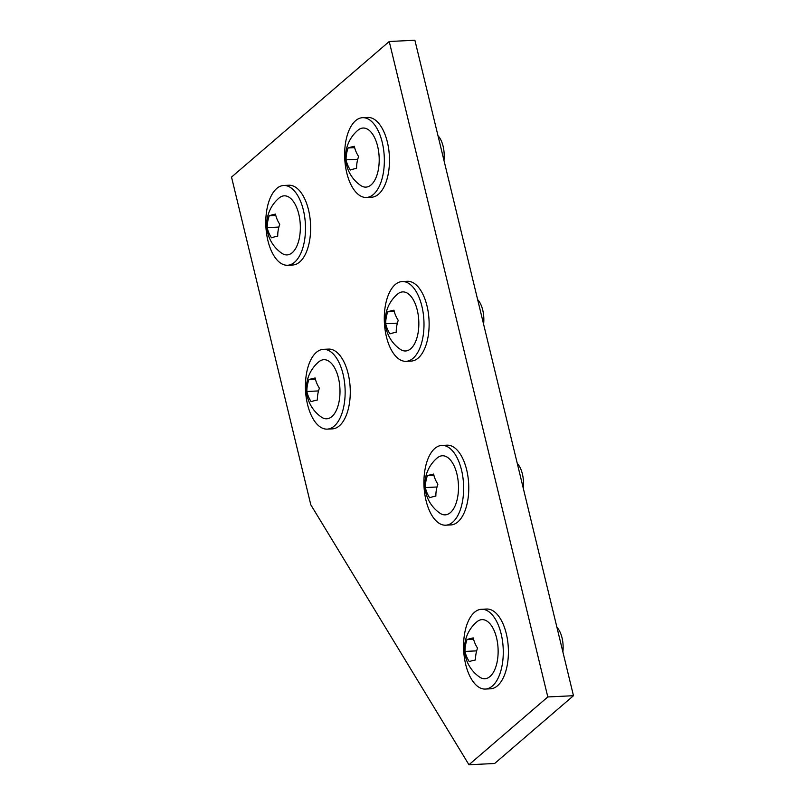 <?xml version="1.0" encoding="UTF-8"?>
<svg xmlns="http://www.w3.org/2000/svg" width="805" height="805" viewBox="0 0 805 805"><rect width="100%" height="100%" fill="white"/><g stroke="black" fill="none" stroke-linecap="round" stroke-linejoin="round"><path stroke-width="1.21" d="M321.265 349.672A39.938 19.783 87.2 0 1 323.348 349.35A39.938 19.783 87.2 0 1 344.922 386.159A39.938 19.783 87.2 0 1 329.305 428.803A39.938 19.783 87.2 0 1 327.222 429.125A39.938 19.783 87.2 0 1 305.648 392.307A39.938 19.783 87.2 0 1 321.265 349.672M323.348 349.35L328.48 349.098A39.938 19.783 87.2 0 1 350.054 385.917A39.938 19.783 87.2 0 1 334.437 428.552A39.938 19.783 87.2 0 1 332.354 428.874L327.222 429.125M318.77 361.848A29.584 14.661 87.2 0 1 339.69 385.394A29.584 14.661 87.2 0 1 321.447 417.131A34.806 34.806 0 0 1 318.77 361.848M317.371 400.015A32.975 26.183 -50.9 0 1 319.384 388.161A32.975 23.154 -148.6 0 1 315.137 377.978A32.975 3.039 174.2 0 0 308.879 379.638A32.975 26.183 129.1 0 0 306.876 391.492A32.975 23.154 31.4 0 0 311.122 401.675A32.975 3.039 -5.8 0 1 317.371 400.015M318.528 390.928L306.876 391.492M315.439 379.316L308.879 379.638M477.647 299.611A20.94 10.374 87.2 0 1 482.738 310.076A20.94 10.374 87.2 0 1 483.594 324.194M400.125 281.881A39.938 19.783 87.2 0 1 402.208 281.549A39.938 19.783 87.2 0 1 423.772 318.367A39.938 19.783 87.2 0 1 408.155 361.002A39.938 19.783 87.2 0 1 406.072 361.324A39.938 19.783 87.2 0 1 384.508 324.516A39.938 19.783 87.2 0 1 400.125 281.881M402.208 281.549L407.34 281.297A39.938 19.783 87.2 0 1 428.904 318.116A39.938 19.783 87.2 0 1 413.287 360.751A39.938 19.783 87.2 0 1 411.204 361.083L406.072 361.324M397.62 294.046A29.584 14.661 87.2 0 1 418.54 317.603A29.584 14.661 87.2 0 1 400.306 349.33A34.806 34.806 0 0 1 397.62 294.046M396.231 332.213A32.975 26.183 -50.9 0 1 398.234 320.36A32.975 23.154 -148.6 0 1 393.987 310.177A32.975 3.039 174.2 0 0 387.738 311.847A32.975 26.183 129.1 0 0 385.726 323.691A32.975 23.154 31.4 0 0 389.972 333.884A32.975 3.039 -5.8 0 1 396.231 332.213M397.378 323.127L385.726 323.691M394.299 311.525L387.738 311.847M438 135.743A20.94 10.374 87.2 0 1 443.102 146.218A20.94 10.374 87.2 0 1 443.947 160.326M360.479 118.013A39.938 19.783 87.2 0 1 362.562 117.681A39.938 19.783 87.2 0 1 384.126 154.5A39.938 19.783 87.2 0 1 368.509 197.134A39.938 19.783 87.2 0 1 366.426 197.467A39.938 19.783 87.2 0 1 344.862 160.648A39.938 19.783 87.2 0 1 360.479 118.013M362.562 117.681L367.694 117.439A39.938 19.783 87.2 0 1 389.258 154.248A39.938 19.783 87.2 0 1 373.651 196.893A39.938 19.783 87.2 0 1 371.568 197.215L366.426 197.467M357.984 130.189A29.584 14.661 87.2 0 1 378.903 153.735A29.584 14.661 87.2 0 1 360.66 185.462A34.806 34.806 0 0 1 357.984 130.189M356.585 168.346A32.975 26.183 -50.9 0 1 358.597 156.502A32.975 23.154 -148.6 0 1 354.351 146.309A32.975 3.039 174.2 0 0 348.092 147.979A32.975 26.183 129.1 0 0 346.08 159.833A32.975 23.154 31.4 0 0 350.326 170.016A32.975 3.039 -5.8 0 1 356.585 168.346M357.732 159.269L346.08 159.833M354.653 147.657L348.092 147.979M281.629 185.804A39.938 19.783 87.2 0 1 283.712 185.482A39.938 19.783 87.2 0 1 305.276 222.301A39.938 19.783 87.2 0 1 289.659 264.936A39.938 19.783 87.2 0 1 287.576 265.258A39.938 19.783 87.2 0 1 266.012 228.449A39.938 19.783 87.2 0 1 281.629 185.804M283.712 185.482L288.844 185.231A39.938 19.783 87.2 0 1 310.408 222.049A39.938 19.783 87.2 0 1 294.791 264.684A39.938 19.783 87.2 0 1 292.708 265.006L287.576 265.258M279.124 197.98A29.584 14.661 87.2 0 1 300.044 221.536A29.584 14.661 87.2 0 1 281.81 253.263A34.806 34.806 0 0 1 279.124 197.98M277.735 236.147A32.975 26.183 -50.9 0 1 279.738 224.293A32.975 23.154 -148.6 0 1 275.491 214.11A32.975 3.039 174.2 0 0 269.242 215.77A32.975 26.183 129.1 0 0 267.23 227.624A32.975 23.154 31.4 0 0 271.476 237.817A32.975 3.039 -5.8 0 1 277.735 236.147M278.882 227.06L267.23 227.624M275.803 215.458L269.242 215.77M517.293 463.479A20.94 10.374 87.2 0 1 522.385 473.944A20.94 10.374 87.2 0 1 523.24 488.061M439.761 445.739A39.938 19.783 87.2 0 1 441.844 445.417A39.938 19.783 87.2 0 1 463.418 482.235A39.938 19.783 87.2 0 1 447.801 524.87A39.938 19.783 87.2 0 1 445.718 525.192A39.938 19.783 87.2 0 1 424.144 488.373A39.938 19.783 87.2 0 1 439.761 445.739M441.844 445.417L446.976 445.165A39.938 19.783 87.2 0 1 468.55 481.984A39.938 19.783 87.2 0 1 452.933 524.619A39.938 19.783 87.2 0 1 450.85 524.941L445.718 525.192M437.266 457.914A29.584 14.661 87.2 0 1 458.186 481.471A29.584 14.661 87.2 0 1 439.943 513.198A34.806 34.806 0 0 1 437.266 457.914M435.867 496.081A32.975 26.183 -50.9 0 1 437.88 484.228A32.975 23.154 -148.6 0 1 433.633 474.044A32.975 3.039 174.2 0 0 427.375 475.705A32.975 26.183 129.1 0 0 425.372 487.558A32.975 23.154 31.4 0 0 429.618 497.742A32.975 3.039 -5.8 0 1 435.867 496.081M437.024 486.995L425.372 487.558M433.935 475.393L427.375 475.705M389.238 41.498L231.528 177.09L310.811 504.816L468.953 764.75L547.803 696.949L389.238 41.498L414.897 40.25L573.472 695.711L547.803 696.949M468.953 764.75L494.622 763.502L573.472 695.711M556.929 627.337A20.94 10.374 87.2 0 1 562.031 637.812A20.94 10.374 87.2 0 1 562.876 651.919M479.408 609.606A39.938 19.783 87.2 0 1 481.491 609.284A39.938 19.783 87.2 0 1 503.055 646.093A39.938 19.783 87.2 0 1 487.438 688.728A39.938 19.783 87.2 0 1 485.355 689.06A39.938 19.783 87.2 0 1 463.791 652.241A39.938 19.783 87.2 0 1 479.408 609.606M481.491 609.284L486.623 609.033A39.938 19.783 87.2 0 1 508.186 645.841A39.938 19.783 87.2 0 1 492.58 688.486A39.938 19.783 87.2 0 1 490.497 688.808L485.355 689.06M476.912 621.782A29.584 14.661 87.2 0 1 497.832 645.328A29.584 14.661 87.2 0 1 479.589 677.055A34.806 34.806 0 0 1 476.912 621.782M475.514 659.949A32.975 26.183 -50.9 0 1 477.526 648.095A32.975 23.154 -148.6 0 1 473.28 637.902A32.975 3.039 174.2 0 0 467.021 639.573A32.975 26.183 129.1 0 0 465.018 651.426A32.975 23.154 31.4 0 0 469.265 661.609A32.975 3.039 -5.8 0 1 475.514 659.949M476.661 650.863L465.018 651.426M473.582 639.25L467.021 639.573"/></g></svg>
